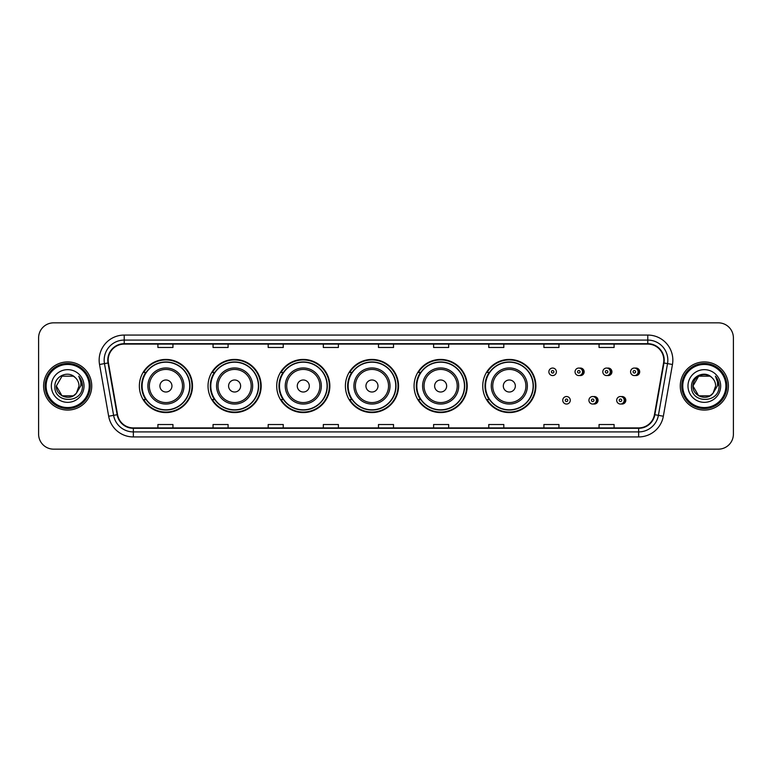 <?xml version="1.0" encoding="UTF-8"?>
<svg xmlns="http://www.w3.org/2000/svg" width="772" height="772" viewBox="0 0 772 772"><rect width="100%" height="100%" fill="white"/><g stroke="black" fill="none" stroke-linecap="round" stroke-linejoin="round"><path stroke-width="1.16" d="M482.751 386A26.566 26.566 0 0 0 509.317 412.566A26.566 26.566 0 0 0 535.884 386A26.566 26.566 0 0 0 509.317 359.434A26.566 26.566 0 0 0 482.751 386M414.072 386A26.566 26.566 0 0 0 440.638 412.566A26.566 26.566 0 0 0 467.214 386A26.566 26.566 0 0 0 440.638 359.434A26.566 26.566 0 0 0 414.072 386M345.393 386A26.566 26.566 0 0 0 371.959 412.566A26.566 26.566 0 0 0 398.535 386A26.566 26.566 0 0 0 371.959 359.434A26.566 26.566 0 0 0 345.393 386M276.714 386A26.566 26.566 0 0 0 303.29 412.566A26.566 26.566 0 0 0 329.856 386A26.566 26.566 0 0 0 303.29 359.434A26.566 26.566 0 0 0 276.714 386M208.035 386A26.566 26.566 0 0 0 234.611 412.566A26.566 26.566 0 0 0 261.177 386A26.566 26.566 0 0 0 234.611 359.434A26.566 26.566 0 0 0 208.035 386M139.365 386A26.566 26.566 0 0 0 165.932 412.566A26.566 26.566 0 0 0 192.498 386A26.566 26.566 0 0 0 165.932 359.434A26.566 26.566 0 0 0 139.365 386M593.485 403.959A3.763 3.763 0 0 0 598.049 400.292A3.763 3.763 0 0 0 593.485 396.615M621.257 403.959A3.763 3.763 0 0 0 625.822 400.292A3.763 3.763 0 0 0 621.257 396.615M579.598 375.491A3.763 3.763 0 0 0 584.163 371.815A3.763 3.763 0 0 0 579.598 368.138M607.371 375.491A3.763 3.763 0 0 0 611.935 371.815A3.763 3.763 0 0 0 607.371 368.138M635.144 375.491A3.763 3.763 0 0 0 639.708 371.815A3.763 3.763 0 0 0 635.144 368.138M145.734 399.539A24.308 24.308 0 0 1 145.734 372.461M214.413 399.539A24.308 24.308 0 0 1 214.413 372.461M283.092 399.539A24.308 24.308 0 0 1 283.092 372.461M351.762 399.539A24.308 24.308 0 0 1 351.762 372.461M420.441 399.539A24.308 24.308 0 0 1 420.441 372.461M489.12 399.539A24.308 24.308 0 0 1 489.12 372.461M38.6 337.875L38.6 434.125A15.035 15.035 0 0 0 53.635 449.159L718.365 449.159A15.035 15.035 0 0 0 733.4 434.125L733.4 337.875A15.035 15.035 0 0 0 718.365 322.841L53.635 322.841A15.035 15.035 0 0 0 38.6 337.875L38.6 434.125M43.608 386A24.067 24.067 0 0 0 67.675 410.067A24.067 24.067 0 0 0 91.733 386A24.067 24.067 0 0 0 67.675 361.933A24.067 24.067 0 0 0 43.608 386A24.067 24.067 0 0 0 67.675 410.067A24.067 24.067 0 0 0 91.733 386A24.067 24.067 0 0 0 67.675 361.933A24.067 24.067 0 0 0 43.608 386M680.267 386A24.067 24.067 0 0 0 704.325 410.067A24.067 24.067 0 0 0 728.392 386A24.067 24.067 0 0 0 704.325 361.933A24.067 24.067 0 0 0 680.267 386A24.067 24.067 0 0 0 704.325 410.067A24.067 24.067 0 0 0 728.392 386A24.067 24.067 0 0 0 704.325 361.933A24.067 24.067 0 0 0 680.267 386M108.176 360.128A16.038 16.038 0 0 1 124.224 344.09L647.776 344.09A16.038 16.038 0 0 1 663.573 362.917L654.453 414.651A16.038 16.038 0 0 1 638.656 427.91L133.344 427.91A16.038 16.038 0 0 1 117.547 414.651L108.427 362.917A16.038 16.038 0 0 1 108.176 360.128M107.781 360.128A16.444 16.444 0 0 0 108.032 362.985L117.151 414.718A16.444 16.444 0 0 0 133.344 428.306L638.656 428.306A16.444 16.444 0 0 0 654.849 414.718L663.968 362.985A16.444 16.444 0 0 0 647.776 343.694L124.224 343.694A16.444 16.444 0 0 0 107.781 360.128M99.54 364.49A25.061 25.061 0 0 1 124.224 335.067L647.776 335.067A25.061 25.061 0 0 1 672.46 364.49L663.341 416.224A25.061 25.061 0 0 1 638.656 436.933L133.344 436.933A25.061 25.061 0 0 1 108.659 416.224L99.54 364.49L104.471 363.612A20.053 20.053 0 0 1 124.224 340.085L647.776 340.085A20.053 20.053 0 0 1 667.529 363.612L658.4 415.346A20.053 20.053 0 0 1 638.656 431.915L133.344 431.915A20.053 20.053 0 0 1 113.6 415.346L104.471 363.612A20.053 20.053 0 0 1 104.172 360.128M718.365 322.841L53.635 322.841M53.635 449.159L718.365 449.159M733.4 434.125L733.4 337.875M654.849 414.718L658.4 415.346L667.529 363.612L672.46 364.49M378.483 344.09L378.483 347.487L393.517 347.487L393.517 344.09M323.333 344.09L323.333 347.487L338.377 347.487L338.377 344.09M268.193 344.09L268.193 347.487L283.237 347.487L283.237 344.09M213.053 344.09L213.053 347.487L228.087 347.487L228.087 344.09M157.913 344.09L157.913 347.487L172.947 347.487L172.947 344.09M433.623 344.09L433.623 347.487L448.667 347.487L448.667 344.09M488.763 344.09L488.763 347.487L503.807 347.487L503.807 344.09M543.913 344.09L543.913 347.487L558.947 347.487L558.947 344.09M599.053 344.09L599.053 347.487L614.087 347.487L614.087 344.09M393.517 427.91L393.517 424.513L378.483 424.513L378.483 427.91M338.377 427.91L338.377 424.513L323.333 424.513L323.333 427.91M283.237 427.91L283.237 424.513L268.193 424.513L268.193 427.91M228.087 427.91L228.087 424.513L213.053 424.513L213.053 427.91M172.947 427.91L172.947 424.513L157.913 424.513L157.913 427.91M448.667 427.91L448.667 424.513L433.623 424.513L433.623 427.91M503.807 427.91L503.807 424.513L488.763 424.513L488.763 427.91M558.947 427.91L558.947 424.513L543.913 424.513L543.913 427.91M614.087 427.91L614.087 424.513L599.053 424.513L599.053 427.91M73.34 395.814A11.329 11.329 0 0 0 76.399 393.228L76.167 393.498C70.04 401.353 55.758 396.075 56.346 386L62.011 376.186M89.234 386A21.558 21.558 0 0 0 67.675 364.442A21.558 21.558 0 0 0 46.117 386A21.558 21.558 0 0 0 67.675 407.558A21.558 21.558 0 0 0 89.234 386M90.237 386A22.562 22.562 0 0 0 67.675 363.438A22.562 22.562 0 0 0 45.114 386A22.562 22.562 0 0 0 67.675 408.562A22.562 22.562 0 0 0 90.237 386M76.399 393.228L73.34 395.814L62.011 395.814L56.346 386L62.011 376.186L73.34 376.186L75.096 377.44C68.148 370.145 54.754 376.157 54.88 386C53.606 403.495 81.967 403.949 82.43 386.849L82.45 386C82.411 382.285 81.176 379.023 78.744 376.205C80.597 379.245 81.243 382.507 80.693 386L76.399 393.228L73.34 395.814L62.011 395.814L56.346 386L62.011 395.814L73.34 395.814L76.399 393.228L79.005 386C78.947 382.584 77.644 379.727 75.096 377.44M51.328 386A16.347 16.347 0 0 0 67.675 402.347A16.347 16.347 0 0 0 84.023 386A16.347 16.347 0 0 0 67.675 369.653A16.347 16.347 0 0 0 51.328 386M78.85 376.331L82.45 386.425M78.744 376.205L81.697 381.329M171.944 386A6.012 6.012 0 0 0 165.932 379.988A6.012 6.012 0 0 0 159.91 386A6.012 6.012 0 0 0 165.932 392.012A6.012 6.012 0 0 0 171.944 386M183.977 386A18.045 18.045 0 0 0 165.932 367.954A18.045 18.045 0 0 0 147.886 386A18.045 18.045 0 0 0 165.932 404.046A18.045 18.045 0 0 0 183.977 386A18.045 18.045 0 0 1 165.932 404.046A18.045 18.045 0 0 1 147.886 386M189.738 386A23.816 23.816 0 0 0 165.932 362.184A23.816 23.816 0 0 0 142.116 386A23.816 23.816 0 0 0 165.932 409.816A23.816 23.816 0 0 0 189.738 386M191.996 386A26.065 26.065 0 0 1 143.65 399.539L146.072 399.539A24.038 24.038 0 0 0 189.97 386.058A24.038 24.038 0 0 0 146.072 372.461L143.65 372.461A26.065 26.065 0 0 1 191.996 386M240.623 386A6.012 6.012 0 0 0 234.611 379.988A6.012 6.012 0 0 0 228.589 386A6.012 6.012 0 0 0 234.611 392.012A6.012 6.012 0 0 0 240.623 386M252.656 386A18.045 18.045 0 0 0 234.611 367.954A18.045 18.045 0 0 0 216.565 386A18.045 18.045 0 0 0 234.611 404.046A18.045 18.045 0 0 0 252.656 386A18.045 18.045 0 0 1 234.611 404.046A18.045 18.045 0 0 1 216.565 386M258.417 386A23.816 23.816 0 0 0 234.611 362.184A23.816 23.816 0 0 0 210.795 386A23.816 23.816 0 0 0 234.611 409.816A23.816 23.816 0 0 0 258.417 386M260.675 386A26.065 26.065 0 0 1 212.329 399.539L214.741 399.539A24.038 24.038 0 0 0 258.639 386.058A24.038 24.038 0 0 0 214.741 372.461L212.329 372.461A26.065 26.065 0 0 1 260.675 386M309.302 386A6.012 6.012 0 0 0 303.29 379.988A6.012 6.012 0 0 0 297.268 386A6.012 6.012 0 0 0 303.29 392.012A6.012 6.012 0 0 0 309.302 386M321.335 386A18.045 18.045 0 0 0 303.29 367.954A18.045 18.045 0 0 0 285.235 386A18.045 18.045 0 0 0 303.29 404.046A18.045 18.045 0 0 0 321.335 386A18.045 18.045 0 0 1 303.29 404.046A18.045 18.045 0 0 1 285.235 386M327.096 386A23.816 23.816 0 0 0 303.29 362.184A23.816 23.816 0 0 0 279.474 386A23.816 23.816 0 0 0 303.29 409.816A23.816 23.816 0 0 0 327.096 386M329.354 386A26.065 26.065 0 0 1 281.008 399.539L283.421 399.539A24.038 24.038 0 0 0 327.318 386.058A24.038 24.038 0 0 0 283.421 372.461L281.008 372.461A26.065 26.065 0 0 1 329.354 386M377.981 386A6.012 6.012 0 0 0 371.959 379.988A6.012 6.012 0 0 0 365.947 386A6.012 6.012 0 0 0 371.959 392.012A6.012 6.012 0 0 0 377.981 386M390.014 386A18.045 18.045 0 0 0 371.959 367.954A18.045 18.045 0 0 0 353.914 386A18.045 18.045 0 0 0 371.959 404.046A18.045 18.045 0 0 0 390.014 386A18.045 18.045 0 0 1 371.959 404.046A18.045 18.045 0 0 1 353.914 386M395.775 386A23.816 23.816 0 0 0 371.959 362.184A23.816 23.816 0 0 0 348.153 386A23.816 23.816 0 0 0 371.959 409.816A23.816 23.816 0 0 0 395.775 386M398.034 386A26.065 26.065 0 0 1 349.687 399.539L352.1 399.539A24.038 24.038 0 0 0 395.997 386.058A24.038 24.038 0 0 0 352.1 372.461L349.687 372.461A26.065 26.065 0 0 1 398.034 386M446.66 386A6.012 6.012 0 0 0 440.638 379.988A6.012 6.012 0 0 0 434.626 386A6.012 6.012 0 0 0 440.638 392.012A6.012 6.012 0 0 0 446.66 386M458.684 386A18.045 18.045 0 0 0 440.638 367.954A18.045 18.045 0 0 0 422.593 386A18.045 18.045 0 0 0 440.638 404.046A18.045 18.045 0 0 0 458.684 386A18.045 18.045 0 0 1 440.638 404.046A18.045 18.045 0 0 1 422.593 386M464.454 386A23.816 23.816 0 0 0 440.638 362.184A23.816 23.816 0 0 0 416.832 386A23.816 23.816 0 0 0 440.638 409.816A23.816 23.816 0 0 0 464.454 386M466.713 386A26.065 26.065 0 0 1 418.366 399.539L420.779 399.539A24.038 24.038 0 0 0 464.676 386.058A24.038 24.038 0 0 0 420.779 372.461L418.366 372.461A26.065 26.065 0 0 1 466.713 386M515.339 386A6.012 6.012 0 0 0 509.317 379.988A6.012 6.012 0 0 0 503.305 386A6.012 6.012 0 0 0 509.317 392.012A6.012 6.012 0 0 0 515.339 386M527.363 386A18.045 18.045 0 0 0 509.317 367.954A18.045 18.045 0 0 0 491.272 386A18.045 18.045 0 0 0 509.317 404.046A18.045 18.045 0 0 0 527.363 386A18.045 18.045 0 0 1 509.317 404.046A18.045 18.045 0 0 1 491.272 386M533.134 386A23.816 23.816 0 0 0 509.317 362.184A23.816 23.816 0 0 0 485.511 386A23.816 23.816 0 0 0 509.317 409.816A23.816 23.816 0 0 0 533.134 386M535.392 386A26.065 26.065 0 0 1 487.045 399.539L489.458 399.539A24.038 24.038 0 0 0 533.356 386.058A24.038 24.038 0 0 0 489.458 372.461L487.045 372.461A26.065 26.065 0 0 1 535.392 386M709.989 395.814A11.329 11.329 0 0 0 713.048 393.228L709.989 395.814L698.66 395.814L692.995 386L698.66 376.186L709.989 376.186L711.745 377.44C704.797 370.145 691.403 376.157 691.529 386C690.255 403.495 718.616 403.949 719.079 386.849L719.099 386C719.06 382.285 717.825 379.023 715.393 376.205C717.246 379.245 717.892 382.507 717.342 386L713.048 393.228L709.989 395.814L698.66 395.814L692.995 386L698.66 395.814L709.989 395.814L713.048 393.228L709.989 395.814L698.66 395.814L692.995 386C692.407 396.075 706.689 401.353 712.817 393.498L710.51 395.496M725.883 386A21.558 21.558 0 0 0 704.325 364.442A21.558 21.558 0 0 0 682.766 386A21.558 21.558 0 0 0 704.325 407.558A21.558 21.558 0 0 0 725.883 386M726.886 386A22.562 22.562 0 0 0 704.325 363.438A22.562 22.562 0 0 0 681.763 386A22.562 22.562 0 0 0 704.325 408.562A22.562 22.562 0 0 0 726.886 386M713.048 393.228L715.654 386C715.596 382.584 714.293 379.727 711.745 377.44M687.977 386A16.347 16.347 0 0 0 704.325 402.347A16.347 16.347 0 0 0 720.672 386A16.347 16.347 0 0 0 704.325 369.653A16.347 16.347 0 0 0 687.977 386M709.989 376.186A11.329 11.329 0 0 0 692.995 386M715.499 376.331L719.099 386.425M715.393 376.205L718.346 381.329M556.39 371.815A3.763 3.763 0 0 1 552.636 375.568A3.763 3.763 0 0 1 548.873 371.815A3.763 3.763 0 0 1 552.636 368.051A3.763 3.763 0 0 1 556.39 371.815A3.763 3.763 0 0 0 552.636 368.051A3.763 3.763 0 0 0 548.873 371.815M582.561 371.815A3.763 3.763 0 0 1 578.797 375.568A3.763 3.763 0 0 1 575.043 371.815A3.763 3.763 0 0 1 578.797 368.051A3.763 3.763 0 0 1 582.561 371.815A3.763 3.763 0 0 0 578.797 368.051A3.763 3.763 0 0 0 575.043 371.815M610.334 371.815A3.763 3.763 0 0 1 606.57 375.568A3.763 3.763 0 0 1 602.816 371.815A3.763 3.763 0 0 1 606.57 368.051A3.763 3.763 0 0 1 610.334 371.815A3.763 3.763 0 0 0 606.57 368.051A3.763 3.763 0 0 0 602.816 371.815M638.106 371.815A3.763 3.763 0 0 1 634.343 375.568A3.763 3.763 0 0 1 630.579 371.815A3.763 3.763 0 0 1 634.343 368.051A3.763 3.763 0 0 1 638.106 371.815A3.763 3.763 0 0 0 634.343 368.051A3.763 3.763 0 0 0 630.579 371.815M562.759 400.292A3.763 3.763 0 0 1 566.513 396.528A3.763 3.763 0 0 1 570.276 400.292A3.763 3.763 0 0 1 566.513 404.046A3.763 3.763 0 0 1 562.759 400.292A3.763 3.763 0 0 0 566.513 404.046A3.763 3.763 0 0 0 570.276 400.292M588.93 400.292A3.763 3.763 0 0 1 592.684 396.528A3.763 3.763 0 0 1 596.447 400.292A3.763 3.763 0 0 1 592.684 404.046A3.763 3.763 0 0 1 588.93 400.292A3.763 3.763 0 0 0 592.684 404.046A3.763 3.763 0 0 0 596.447 400.292M616.693 400.292A3.763 3.763 0 0 1 620.456 396.528A3.763 3.763 0 0 1 624.22 400.292A3.763 3.763 0 0 1 620.456 404.046A3.763 3.763 0 0 1 616.693 400.292A3.763 3.763 0 0 0 620.456 404.046A3.763 3.763 0 0 0 624.22 400.292M647.776 335.067L647.776 343.694M104.471 363.612L108.032 362.985M133.344 436.933L133.344 428.306M638.656 428.306L638.656 436.933M108.659 416.224L117.151 414.718M663.968 362.985L667.529 363.612M124.224 335.067L124.224 343.694M658.4 415.346L663.341 416.224M182.51 386A16.579 16.579 0 0 0 165.932 369.421A16.579 16.579 0 0 0 149.353 386A16.579 16.579 0 0 0 165.932 402.579A16.579 16.579 0 0 0 182.51 386M251.19 386A16.579 16.579 0 0 0 234.611 369.421A16.579 16.579 0 0 0 218.032 386A16.579 16.579 0 0 0 234.611 402.579A16.579 16.579 0 0 0 251.19 386M319.869 386A16.579 16.579 0 0 0 303.29 369.421A16.579 16.579 0 0 0 286.711 386A16.579 16.579 0 0 0 303.29 402.579A16.579 16.579 0 0 0 319.869 386M388.538 386A16.579 16.579 0 0 0 371.959 369.421A16.579 16.579 0 0 0 355.381 386A16.579 16.579 0 0 0 371.959 402.579A16.579 16.579 0 0 0 388.538 386M457.217 386A16.579 16.579 0 0 0 440.638 369.421A16.579 16.579 0 0 0 424.06 386A16.579 16.579 0 0 0 440.638 402.579A16.579 16.579 0 0 0 457.217 386M525.896 386A16.579 16.579 0 0 0 509.317 369.421A16.579 16.579 0 0 0 492.739 386A16.579 16.579 0 0 0 509.317 402.579A16.579 16.579 0 0 0 525.896 386M551.382 371.815A1.254 1.254 0 0 0 552.636 373.069A1.254 1.254 0 0 0 553.881 371.815A1.254 1.254 0 0 0 552.636 370.56A1.254 1.254 0 0 0 551.382 371.815M582.262 368.543A4.767 4.767 0 0 1 582.262 375.076M577.543 371.815A1.254 1.254 0 0 0 578.797 373.069A1.254 1.254 0 0 0 580.052 371.815A1.254 1.254 0 0 0 578.797 370.56A1.254 1.254 0 0 0 577.543 371.815M610.034 368.543A4.767 4.767 0 0 1 610.034 375.076M605.316 371.815A1.254 1.254 0 0 0 606.57 373.069A1.254 1.254 0 0 0 607.825 371.815A1.254 1.254 0 0 0 606.57 370.56A1.254 1.254 0 0 0 605.316 371.815M637.807 368.543A4.767 4.767 0 0 1 637.807 375.076M633.088 371.815A1.254 1.254 0 0 0 634.343 373.069A1.254 1.254 0 0 0 635.597 371.815A1.254 1.254 0 0 0 634.343 370.56A1.254 1.254 0 0 0 633.088 371.815M567.767 400.292A1.254 1.254 0 0 0 566.513 399.037A1.254 1.254 0 0 0 565.268 400.292A1.254 1.254 0 0 0 566.513 401.536A1.254 1.254 0 0 0 567.767 400.292M596.148 397.02A4.767 4.767 0 0 1 596.148 403.553M593.938 400.292A1.254 1.254 0 0 0 592.684 399.037A1.254 1.254 0 0 0 591.429 400.292A1.254 1.254 0 0 0 592.684 401.536A1.254 1.254 0 0 0 593.938 400.292M623.921 397.02A4.767 4.767 0 0 1 623.921 403.553M621.711 400.292A1.254 1.254 0 0 0 620.456 399.037A1.254 1.254 0 0 0 619.202 400.292A1.254 1.254 0 0 0 620.456 401.536A1.254 1.254 0 0 0 621.711 400.292"/></g></svg>
